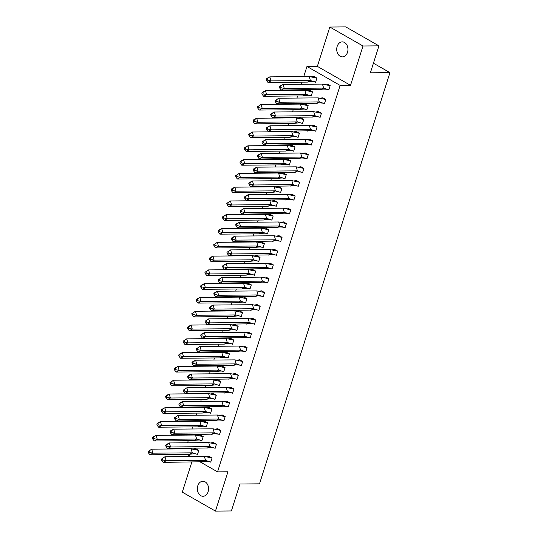 <?xml version="1.0" encoding="UTF-8"?>
<svg xmlns="http://www.w3.org/2000/svg" width="538" height="538" viewBox="0 0 538 538"><rect width="100%" height="100%" fill="white"/><g stroke="black" fill="none" stroke-linecap="round" stroke-linejoin="round"><path stroke-width="0.81" d="M347.508 52.334A7.498 5.615 89.5 0 1 342.403 56.88A7.498 5.615 89.5 0 1 337.158 46.423A7.498 5.615 89.5 0 1 342.269 41.877A7.498 5.615 89.5 0 1 347.508 52.334M208.125 491.719A7.498 5.615 89.5 0 1 203.021 496.265A7.498 5.615 89.5 0 1 197.776 485.807A7.498 5.615 89.5 0 1 202.887 481.261A7.498 5.615 89.5 0 1 208.125 491.719M191.817 462.108L182.288 492.149L215.456 511.1L227.937 471.765L217.547 471.86L200.351 462.034M378.934 45.851L363.002 45.992L329.828 27.041L345.766 26.9L378.934 45.851L370.379 72.812L389.949 72.637L259.511 483.83L239.941 483.998L231.394 510.959L215.456 511.1M185.664 448.86L185.805 448.41M187.587 442.787L188.253 440.696M190.035 435.067L190.176 434.623M191.958 429.001L192.624 426.903M194.413 421.281L194.554 420.837M196.336 415.208L197.002 413.117M198.784 407.488L198.925 407.044M200.708 401.422L201.373 399.33M203.156 393.702L203.297 393.258M205.086 387.629L205.745 385.538M207.534 379.915L207.675 379.465M209.457 373.843L210.123 371.751M211.905 366.122L212.046 365.679M213.835 360.056L214.494 357.958M216.283 352.336L216.424 351.892M218.206 346.264L218.872 344.172M220.654 338.543L220.795 338.099M222.577 332.477L223.243 330.386M225.025 324.757L225.173 324.313M226.955 318.684L227.621 316.593M229.403 310.971L229.544 310.52M231.327 304.898L231.992 302.807M233.774 297.178L233.916 296.734M235.705 291.112L236.364 289.014M238.152 283.391L238.294 282.948M240.076 277.319L240.742 275.227M242.524 269.605L242.665 269.155M244.454 263.533L245.113 261.441M246.902 255.812L247.043 255.368M248.825 249.74L249.491 247.648M251.273 242.026L251.414 241.575M253.196 235.953L253.862 233.862M255.644 228.233L255.785 227.789M257.574 222.167L258.24 220.069M260.022 214.447L260.163 214.003M261.945 208.374L262.611 206.283M264.393 200.661L264.535 200.21M266.323 194.588L266.983 192.496M268.771 186.868L268.913 186.424M270.695 180.795L271.36 178.703M273.143 173.081L273.284 172.637M275.073 167.009L275.732 164.917M277.521 159.288L277.662 158.844M279.444 153.222L280.11 151.124M281.892 145.502L282.033 145.058M283.815 139.429L284.481 137.338M286.263 131.716L286.404 131.265M288.193 125.643L288.859 123.552M290.641 117.923L290.782 117.479M292.564 111.85L293.23 109.759M295.012 104.137L295.154 103.693M296.942 98.064L297.601 95.972M299.39 90.344L299.531 89.9M301.314 84.278L301.979 82.18M303.762 76.557L306.963 66.463L340.13 85.414L217.547 471.86M329.828 27.041L317.353 66.376L306.963 66.463M389.949 72.637L373.433 63.202M190.681 456.513L187.083 454.455M196.935 454.287L197.473 454.597L198.825 450.353L195.57 448.753M210.224 461.88L210.741 462.176L212.093 457.932L208.838 456.332M201.313 440.501L201.851 440.81L203.196 436.567L199.941 434.96M214.595 448.093L215.119 448.389L216.464 444.146L213.209 442.545M205.684 426.715L206.222 427.017L207.567 422.774L204.319 421.173M218.973 434.3L219.491 434.596L220.836 430.36L217.587 428.752M210.062 412.922L210.6 413.231L211.945 408.988L208.69 407.38M223.344 420.514L223.869 420.81L225.214 416.567L221.959 414.966M214.433 399.135L214.971 399.445L216.316 395.201L213.068 393.594M227.722 406.721L228.24 407.024L229.585 402.78L226.33 401.173M218.811 385.342L219.349 385.652L220.694 381.408L217.439 379.808M232.093 392.935L232.618 393.231L233.963 388.987L230.708 387.387M223.183 371.556L223.721 371.866L225.066 367.622L221.817 366.015M236.471 379.149L236.989 379.445L238.334 375.201L235.079 373.601M227.554 357.77L228.092 358.073L229.444 353.829L226.189 352.229M240.842 365.356L241.36 365.652L242.705 361.415L239.457 359.808M231.932 343.977L232.47 344.286L233.815 340.043L230.56 338.436M245.214 351.57L245.738 351.865L247.083 347.622L243.828 346.021M236.303 330.191L236.841 330.5L238.186 326.257L234.938 324.649M249.592 337.777L250.109 338.079L251.454 333.836L248.206 332.235M240.681 316.398L241.219 316.707L242.564 312.464L239.309 310.863M253.963 323.99L254.487 324.286L255.832 320.043L252.578 318.442M245.052 302.612L245.59 302.921L246.935 298.677L243.687 297.07M258.341 310.204L258.859 310.5L260.204 306.256L256.949 304.656M249.424 288.825L249.968 289.128L251.313 284.884L248.058 283.284M262.712 296.411L263.23 296.707L264.582 292.47L261.327 290.863M253.801 275.032L254.339 275.342L255.684 271.098L252.43 269.491M267.09 282.625L267.608 282.921L268.953 278.677L265.698 277.077M258.173 261.246L258.711 261.555L260.062 257.312L256.808 255.705M271.461 268.832L271.979 269.135L273.324 264.891L270.076 263.29M262.551 247.453L263.089 247.762L264.434 243.519L261.179 241.918M275.833 255.046L276.357 255.342L277.702 251.098L274.447 249.498M266.922 233.667L267.46 233.976L268.805 229.733L265.557 228.125M280.211 241.259L280.728 241.555L282.073 237.312L278.825 235.711M271.3 219.881L271.838 220.183L273.183 215.946L269.928 214.339M284.582 227.466L285.106 227.762L286.451 223.526L283.196 221.918M275.671 206.088L276.209 206.397L277.554 202.154L274.306 200.546M288.96 213.68L289.478 213.976L290.823 209.733L287.568 208.132M280.042 192.301L280.587 192.611L281.932 188.367L278.677 186.76M293.331 199.894L293.849 200.19L295.201 195.946L291.946 194.346M284.42 178.508L284.958 178.818L286.303 174.574L283.049 172.974M297.709 186.101L298.227 186.397L299.572 182.153L296.317 180.553M288.792 164.722L289.33 165.031L290.675 160.788L287.426 159.181M302.08 172.315L302.598 172.611L303.943 168.367L300.695 166.767M293.17 150.936L293.708 151.239L295.053 147.002L291.798 145.394M306.452 158.522L306.976 158.824L308.321 154.581L305.066 152.974M297.541 137.143L298.079 137.452L299.424 133.209L296.176 131.608M310.829 144.735L311.347 145.031L312.692 140.788L309.444 139.187M301.919 123.357L302.457 123.666L303.802 119.423L300.547 117.815M315.201 130.949L315.725 131.245L317.07 127.002L313.815 125.401M306.29 109.57L306.828 109.873L308.173 105.63L304.925 104.029M319.579 117.156L320.097 117.452L321.442 113.209L318.187 111.608M310.661 95.777L311.199 96.087L312.551 91.843L309.296 90.236M323.95 103.37L324.468 103.666L325.82 99.422L322.565 97.822M315.039 81.991L315.577 82.294L316.922 78.057L313.667 76.45M328.321 89.577L328.846 89.88L330.191 85.636L326.936 84.029M317.353 66.376L350.52 85.327L363.002 45.992M350.52 85.327L340.13 85.414M202.557 462.014L205.563 460.407L209.43 461.691C206.067 461.274 204.144 461.288 203.66 461.738L163.182 462.364L161.723 460.508L162.725 459.97L162.321 458.632L161.319 459.163L161.723 460.508M162.321 458.632L164.964 456.735L161.319 459.163M204.346 456.392L205.563 460.407L166.181 460.757L164.964 456.735L204.346 456.392L212.046 458.006L210.782 461.987L209.43 461.691M212.066 458.006L209.06 456.305L206.531 456.695M162.725 459.97L166.181 460.757L163.182 462.364M191.077 448.813L151.696 449.156L152.913 453.178L192.295 452.828L191.077 448.813L198.778 450.427L197.513 454.408L192.295 452.828L189.289 454.435L149.914 454.785L152.913 453.178L149.456 452.391L149.053 451.052L148.051 451.584L148.454 452.922L149.456 452.391M148.051 451.584L151.696 449.156L149.053 451.052M148.454 452.922L149.914 454.785M196.168 454.106C195.98 453.689 194.057 453.709 190.405 454.166L189.289 454.435M198.798 450.427L195.792 448.726L193.216 449.116M206.935 448.228L209.934 446.621L213.808 447.905C210.439 447.481 208.515 447.495 208.038 447.952L167.553 448.571L166.101 446.715L167.103 446.184L166.693 444.839L165.691 445.377L166.101 446.715M166.693 444.839L169.342 442.949L166.336 444.556L165.691 445.377M208.717 442.599L209.934 446.621L170.559 446.964L169.342 442.949L208.717 442.599L216.417 444.22L215.153 448.201L213.808 447.905M216.437 444.22L213.431 442.512L210.909 442.902M167.103 446.184L170.559 446.964L167.553 448.571M211.306 434.435L214.312 432.828L218.179 434.112C214.817 433.695 212.893 433.709 212.409 434.159L171.931 434.785L170.472 432.929L171.474 432.391L171.071 431.052L170.069 431.59L170.472 432.929M171.071 431.052L173.713 429.156L170.707 430.763L170.069 431.59M213.088 428.813L214.312 432.828L174.931 433.177L173.713 429.156L213.088 428.813L220.795 430.434L219.531 434.408L218.179 434.112M220.815 430.434L217.809 428.725L215.281 429.116M171.474 432.391L174.931 433.177L171.931 434.785M215.684 420.649L218.684 419.041L222.55 420.326C219.188 419.902 217.265 419.922 216.78 420.373L176.303 420.998L174.85 419.136L175.845 418.604L175.442 417.266L174.44 417.797L174.85 419.136M175.442 417.266L178.085 415.37L174.44 417.797M217.466 415.02L218.684 419.041L179.309 419.391L178.085 415.37L217.466 415.02L225.166 416.641L223.902 420.622L222.55 420.326M225.187 416.641L222.181 414.939L219.659 415.329M175.845 418.604L179.309 419.391L176.303 420.998M220.055 406.863L223.062 405.255L226.928 406.533C223.559 406.116 221.636 406.129 221.158 406.58L180.674 407.205L179.221 405.349L180.223 404.811L179.813 403.473L178.818 404.011L179.221 405.349M179.813 403.473L182.463 401.583L179.457 403.191L178.818 404.011M221.838 401.234L223.062 405.255L183.68 405.598L182.463 401.583L221.838 401.234L229.538 402.854L228.28 406.829L226.928 406.533M229.565 402.854L226.552 401.146L224.03 401.536M180.223 404.811L183.68 405.598L180.674 407.205M224.427 393.07L227.433 391.462L231.3 392.747C227.937 392.33 226.014 392.343 225.53 392.794L185.052 393.419L183.593 391.563L184.595 391.025L184.191 389.687L183.189 390.218L183.593 391.563M184.191 389.687L186.834 387.79L183.189 390.218M226.216 387.447L227.433 391.462L188.051 391.812L186.834 387.79L226.216 387.447L233.916 389.061L232.651 393.043L231.3 392.747M233.916 389.061L230.93 387.36L228.408 387.75M184.595 391.025L188.051 391.812L185.052 393.419M195.449 435.02L156.074 435.37L157.291 439.385L196.666 439.042L195.449 435.02L203.149 436.641L201.891 440.615L196.666 439.042L193.667 440.649L154.285 440.992L157.291 439.385L153.834 438.598L153.424 437.26L152.422 437.798L152.832 439.136L153.834 438.598M152.422 437.798L153.068 436.977L156.074 435.37L153.424 437.26M152.832 439.136L154.285 440.992M200.539 440.313C200.351 439.902 198.435 439.923 194.776 440.373L193.667 440.649M203.169 436.641L200.163 434.933L197.587 435.323M199.827 421.234L160.445 421.577L161.662 425.598L201.044 425.249L199.827 421.234L207.527 422.855L206.262 426.829L201.044 425.249L198.038 426.856L158.663 427.206L161.662 425.598L158.206 424.812L157.802 423.473L156.8 424.011L157.204 425.35L158.206 424.812M156.8 424.011L157.439 423.184L160.445 421.577L157.802 423.473M157.204 425.35L158.663 427.206M204.917 426.526C204.729 426.116 202.806 426.136 199.154 426.587L198.038 426.856M207.547 422.855L204.541 421.146L201.965 421.536M204.198 407.441L164.816 407.791L166.04 411.812L205.415 411.462L204.198 407.441L211.898 409.062L210.634 413.043L205.415 411.462L202.416 413.07L163.034 413.413L166.04 411.812L162.584 411.025L162.173 409.68L161.171 410.218L161.582 411.557L162.584 411.025M161.171 410.218L161.817 409.398L164.816 407.791L162.173 409.68M161.582 411.557L163.034 413.413M209.289 412.74C209.1 412.323 207.184 412.343 203.525 412.794L202.416 413.07M211.918 409.062L208.912 407.36L206.336 407.75M208.569 393.655L169.194 394.004L170.411 398.019L209.793 397.676L208.569 393.655L216.269 395.275L215.012 399.25L209.793 397.676L206.787 399.277L167.412 399.626L170.411 398.019L166.955 397.232L166.551 395.894L165.549 396.432L165.953 397.77L166.955 397.232M165.549 396.432L166.188 395.605L169.194 394.004L166.551 395.894M165.953 397.77L167.412 399.626M213.667 398.947C213.478 398.537 211.555 398.557 207.897 399.008L206.787 399.277M216.296 395.275L213.29 393.567L210.708 393.957M212.947 379.868L173.566 380.211L174.789 384.233L214.164 383.883L212.947 379.868L220.647 381.482L219.383 385.464L214.164 383.883L211.158 385.49L171.783 385.84L174.789 384.233L171.326 383.446L170.923 382.108L169.921 382.639L170.331 383.984L171.326 383.446M169.921 382.639L173.566 380.211L170.923 382.108M170.331 383.984L171.783 385.84M218.038 385.161C217.85 384.744 215.926 384.764 212.275 385.221L211.158 385.49M220.667 381.482L217.661 379.781L215.086 380.171M228.805 379.283L231.804 377.676L235.678 378.96C232.308 378.537 230.385 378.55 229.908 379.008L189.423 379.626L187.97 377.77L188.972 377.239L188.562 375.894L187.56 376.432L187.97 377.77M188.562 375.894L191.212 374.004L188.206 375.611L187.56 376.432M230.587 373.654L231.804 377.676L192.429 378.019L191.212 374.004L230.587 373.654L238.287 375.275L237.029 379.256L235.678 378.96M238.287 375.275L235.301 373.567L232.779 373.957M188.972 377.239L192.429 378.019L189.423 379.626M217.318 366.075L177.944 366.425L179.161 370.44L218.536 370.097L217.318 366.075L225.019 367.696L223.761 371.671L218.536 370.097L215.536 371.704L176.155 372.047L179.161 370.44L175.704 369.653L175.294 368.315L174.299 368.853L174.702 370.191L175.704 369.653M174.299 368.853L174.937 368.032L177.944 366.425L175.294 368.315M174.702 370.191L176.155 372.047M222.409 371.375C222.228 370.958 220.304 370.978 216.646 371.428L215.536 371.704M225.045 367.696L222.033 365.988L219.457 366.378M233.176 365.49L236.182 363.883L240.049 365.168C236.686 364.751 234.763 364.764 234.279 365.215L193.801 365.84L192.342 363.984L193.344 363.446L192.94 362.108L191.938 362.646L192.342 363.984M192.94 362.108L195.583 360.211L192.584 361.818L191.938 362.646M234.965 359.868L236.182 363.883L196.8 364.233L195.583 360.211L234.965 359.868L242.665 361.489L241.401 365.463L240.049 365.168M242.665 361.489L239.679 359.781L237.15 360.171M193.344 363.446L196.8 364.233L193.801 365.84M221.696 352.289L182.315 352.632L183.532 356.654L222.914 356.304L221.696 352.289L229.396 353.91L228.132 357.884L222.914 356.304L219.907 357.911L180.533 358.261L183.532 356.654L180.075 355.867L179.672 354.529L178.67 355.067L179.073 356.405L180.075 355.867M178.67 355.067L179.315 354.239L182.315 352.632L179.672 354.529M179.073 356.405L180.533 358.261M226.787 357.582C226.599 357.171 224.676 357.192 221.024 357.642L219.907 357.911M229.417 353.91L226.411 352.202L223.835 352.592M237.554 351.704L240.553 350.097L244.427 351.381C241.058 350.958 239.134 350.978 238.65 351.428L198.172 352.054L196.72 350.191L197.722 349.66L197.311 348.321L196.309 348.853L196.72 350.191M197.311 348.321L199.961 346.425L196.309 348.853M239.336 346.075L240.553 350.097L201.178 350.446L199.961 346.425L239.336 346.075L247.036 347.696L245.772 351.677L244.427 351.381M247.036 347.696L244.05 345.995L241.528 346.385M197.722 349.66L201.178 350.446L198.172 352.054M226.068 338.496L186.693 338.846L187.91 342.867L227.285 342.518L226.068 338.496L233.768 340.117L232.51 344.098L227.285 342.518L224.285 344.125L184.904 344.468L187.91 342.867L184.453 342.081L184.043 340.742L183.041 341.274L183.451 342.612L184.453 342.081M183.041 341.274L186.693 338.846L184.043 340.742M183.451 342.612L184.904 344.468M231.158 343.795C230.97 343.379 229.054 343.399 225.395 343.849L224.285 344.125M233.788 340.117L230.782 338.415L228.206 338.805M241.925 337.918L244.931 336.311L248.798 337.588C245.436 337.171 243.512 337.185 243.028 337.635L202.55 338.261L201.091 336.405L202.093 335.867L201.689 334.528L200.687 335.066L201.091 336.405M201.689 334.528L204.332 332.639L201.326 334.246L200.687 335.066M243.707 332.289L244.931 336.311L205.55 336.654L204.332 332.639L243.707 332.289L251.407 333.91L250.15 337.884L248.798 337.588M251.434 333.91L248.428 332.202L245.9 332.592M202.093 335.867L205.55 336.654L202.55 338.261M230.439 324.71L191.064 325.06L192.281 329.074L231.663 328.731L230.439 324.71L238.146 326.331L236.881 330.305L231.663 328.731L228.657 330.332L189.282 330.682L192.281 329.074L188.825 328.288L188.421 326.949L187.419 327.487L187.823 328.826L188.825 328.288M187.419 327.487L188.058 326.667L191.064 325.06L188.421 326.949M187.823 328.826L189.282 330.682M235.536 330.002C235.348 329.592 233.425 329.612 229.773 330.063L228.657 330.332M238.166 326.331L235.16 324.622L232.584 325.013M246.303 324.125L249.302 322.518L253.169 323.802C249.807 323.385 247.883 323.399 247.399 323.849L206.922 324.475L205.469 322.618L206.464 322.08L206.061 320.742L205.059 321.273L205.469 322.618M206.061 320.742L208.704 318.846L205.059 321.273M248.085 318.503L249.302 322.518L209.928 322.867L208.704 318.846L248.085 318.503L255.785 320.123L254.521 324.098L253.169 323.802M255.806 320.117L252.799 318.415L250.278 318.805M206.464 322.08L209.928 322.867L206.922 324.475M234.817 310.924L195.435 311.267L196.659 315.288L236.034 314.938L234.817 310.924L242.517 312.538L241.253 316.519L236.034 314.938L233.035 316.546L193.653 316.895L196.659 315.288L193.203 314.501L192.792 313.163L191.79 313.694L192.201 315.039L193.203 314.501M191.79 313.694L195.435 311.267L192.792 313.163M192.201 315.039L193.653 316.895M239.908 316.216C239.719 315.799 237.803 315.819 234.144 316.277L233.035 316.546M242.537 312.538L239.531 310.836L236.955 311.226M250.674 310.339L253.68 308.731L257.547 310.016C254.178 309.592 252.255 309.612 251.777 310.063L211.293 310.682L209.84 308.825L210.842 308.294L210.432 306.949L209.437 307.487L209.84 308.825M210.432 306.949L213.082 305.059L210.076 306.667L209.437 307.487M252.456 304.71L253.68 308.731L214.299 309.074L213.082 305.059L252.456 304.71L260.157 306.33L258.899 310.312L257.547 310.016M260.184 306.33L257.171 304.629L254.649 305.012M210.842 308.294L214.299 309.074L211.293 310.682M239.188 297.131L199.813 297.48L201.03 301.495L240.412 301.152L239.188 297.131L246.888 298.751L245.631 302.726L240.412 301.152L237.406 302.76L198.031 303.102L201.03 301.495L197.574 300.715L197.17 299.37L196.168 299.908L196.572 301.246L197.574 300.715M196.168 299.908L196.807 299.088L199.813 297.48L197.17 299.37M196.572 301.246L198.031 303.102M244.286 302.43C244.097 302.013 242.174 302.033 238.516 302.484L237.406 302.76M246.915 298.751L243.902 297.043L241.327 297.44M255.046 296.546L258.052 294.938L261.919 296.223C258.556 295.806 256.633 295.819 256.149 296.27L215.671 296.895L214.211 295.039L215.213 294.501L214.81 293.163L213.808 293.701L214.211 295.039M214.81 293.163L217.453 291.273L214.454 292.874L213.808 293.701M256.834 290.923L258.052 294.938L218.67 295.288L217.453 291.273L256.834 290.923L264.535 292.544L263.27 296.519L261.919 296.223M264.555 292.544L261.549 290.836L259.027 291.226M215.213 294.501L218.67 295.288L215.671 296.895M243.566 283.344L204.184 283.687L205.402 287.709L244.783 287.359L243.566 283.344L251.266 284.965L250.002 288.94L244.783 287.359L241.777 288.967L202.402 289.316L205.402 287.709L201.945 286.922L201.542 285.584L200.539 286.122L200.95 287.46L201.945 286.922M200.539 286.122L201.185 285.295L204.184 283.687L201.542 285.584M200.95 287.46L202.402 289.316M248.657 288.637C248.469 288.227 246.545 288.247 242.894 288.698L241.777 288.967M251.286 284.965L248.28 283.257L245.705 283.647M259.424 282.759L262.423 281.152L266.297 282.437C262.927 282.013 261.004 282.033 260.526 282.484L220.042 283.109L218.589 281.246L219.591 280.715L219.181 279.377L218.179 279.908L218.589 281.246M219.181 279.377L221.831 277.48L218.179 279.908M261.206 277.137L262.423 281.152L223.048 281.502L221.831 277.48L261.206 277.137L268.906 278.751L267.648 282.732L266.297 282.437M268.933 278.751L265.92 277.05L263.398 277.44M219.591 280.715L223.048 281.502L220.042 283.109M247.937 269.551L208.562 269.901L209.78 273.923L249.155 273.573L247.937 269.551L255.637 271.172L254.38 275.153L249.155 273.573L246.155 275.18L206.774 275.523L209.78 273.923L206.323 273.136L205.913 271.798L204.917 272.329L205.321 273.667L206.323 273.136M204.917 272.329L208.562 269.901L205.913 271.798M205.321 273.667L206.774 275.523M253.028 274.851C252.847 274.434 250.923 274.454 247.265 274.905L246.155 275.18M255.664 271.172L252.652 269.471L250.076 269.861M263.795 268.973L266.801 267.366L270.668 268.644C267.305 268.227 265.382 268.24 264.898 268.691L224.42 269.316L222.961 267.46L223.963 266.922L223.559 265.584L222.557 266.122L222.961 267.46M223.559 265.584L226.202 263.694L223.196 265.301L222.557 266.122M265.584 263.344L266.801 267.366L227.419 267.709L226.202 263.694L265.584 263.344L273.284 264.965L272.02 268.939L270.668 268.644M273.304 264.965L270.298 263.257L267.769 263.647M223.963 266.922L227.419 267.709L224.42 269.316M252.315 255.765L212.934 256.115L214.151 260.13L253.532 259.787L252.315 255.765L260.015 257.386L258.751 261.36L253.532 259.787L250.526 261.387L211.152 261.737L214.151 260.13L210.694 259.343L210.291 258.005L209.289 258.543L209.692 259.881L210.694 259.343M209.289 258.543L209.934 257.722L212.934 256.115L210.291 258.005M209.692 259.881L211.152 261.737M257.406 261.058C257.218 260.648 255.294 260.668 251.643 261.118L250.526 261.387M260.036 257.386L257.029 255.678L254.454 256.068M268.173 255.18L271.172 253.573L275.039 254.857C271.677 254.44 269.753 254.454 269.269 254.904L228.791 255.53L227.339 253.674L228.341 253.136L227.93 251.797L226.928 252.329L227.339 253.674M227.93 251.797L230.573 249.901L226.928 252.329M269.955 249.558L271.172 253.573L231.797 253.923L230.573 249.901L269.955 249.558L277.655 251.179L276.391 255.153L275.039 254.857M277.675 251.179L274.669 249.471L272.147 249.861M228.341 253.136L231.797 253.923L228.791 255.53M256.687 241.979L217.312 242.322L218.529 246.343L257.904 245.994L256.687 241.979L264.387 243.593L263.122 247.574L257.904 245.994L254.904 247.601L215.523 247.951L218.529 246.343L215.072 245.557L214.662 244.218L213.66 244.75L214.07 246.095L215.072 245.557M213.66 244.75L217.312 242.322L214.662 244.218M214.07 246.095L215.523 247.951M261.777 247.272C261.589 246.861 259.672 246.875 256.014 247.332L254.904 247.601M264.407 243.593L261.401 241.892L258.825 242.282M272.544 241.394L275.55 239.787L279.417 241.071C276.055 240.647 274.124 240.668 273.647 241.118L233.169 241.737L231.71 239.881L232.712 239.349L232.308 238.004L231.306 238.542L231.71 239.881M232.308 238.004L234.951 236.115L231.945 237.722L231.306 238.542M274.326 235.765L275.55 239.787L236.169 240.13L234.951 236.115L274.326 235.765L282.026 237.386L280.769 241.367L279.417 241.071M282.053 237.386L279.047 235.684L276.519 236.074M232.712 239.349L236.169 240.13L233.169 241.737M261.058 228.186L221.683 228.536L222.9 232.55L262.282 232.208L261.058 228.186L268.765 229.807L267.5 233.788L262.282 232.208L259.276 233.815L219.901 234.158L222.9 232.55L219.443 231.77L219.04 230.425L218.038 230.963L218.441 232.302L219.443 231.77M218.038 230.963L218.677 230.143L221.683 228.536L219.04 230.425M218.441 232.302L219.901 234.158M266.155 233.485C265.967 233.068 264.044 233.089 260.392 233.539L259.276 233.815M268.785 229.807L265.779 228.099L263.203 228.495M276.915 227.601L279.921 225.994L283.788 227.278C280.426 226.861 278.502 226.875 278.018 227.325L237.54 227.951L236.088 226.094L237.083 225.556L236.68 224.218L235.678 224.756L236.088 226.094M236.68 224.218L239.323 222.329L236.323 223.929L235.678 224.756M278.704 221.979L279.921 225.994L240.547 226.343L239.323 222.329L278.704 221.979L286.404 223.6L285.14 227.574L283.788 227.278M286.404 223.6L283.418 221.891L280.897 222.281M237.083 225.556L240.547 226.343L237.54 227.951M265.436 214.4L226.054 214.743L227.278 218.764L266.653 218.415L265.436 214.4L273.136 216.02L271.872 219.995L266.653 218.415L263.654 220.022L224.272 220.372L227.278 218.764L223.815 217.977L223.411 216.639L222.409 217.177L222.819 218.515L223.815 217.977M222.409 217.177L223.055 216.35L226.054 214.743L223.411 216.639M222.819 218.515L224.272 220.372M270.527 219.692C270.338 219.282 268.422 219.302 264.763 219.753L263.654 220.022M273.156 216.02L270.15 214.312L267.574 214.702M281.293 213.815L284.293 212.207L288.166 213.492C284.797 213.068 282.874 213.088 282.396 213.539L241.912 214.164L240.459 212.302L241.461 211.77L241.051 210.432L240.056 210.963L240.459 212.302M241.051 210.432L243.701 208.536L240.056 210.963M283.075 208.193L284.293 212.207L244.918 212.557L243.701 208.536L283.075 208.193L290.776 209.807L289.518 213.788L288.166 213.492M290.776 209.807L287.79 208.105L285.268 208.495M241.461 211.77L244.918 212.557L241.912 214.164M269.807 200.607L230.432 200.956L231.649 204.978L271.031 204.628L269.807 200.607L277.507 202.227L276.25 206.209L271.031 204.628L268.025 206.236L228.643 206.585L231.649 204.978L228.193 204.191L227.782 202.853L226.787 203.384L227.191 204.722L228.193 204.191M226.787 203.384L230.432 200.956L227.782 202.853M227.191 204.722L228.643 206.585M274.898 205.906C274.716 205.489 272.793 205.509 269.135 205.96L268.025 206.236M277.534 202.227L274.521 200.526L271.946 200.916M285.665 200.028L288.671 198.421L292.537 199.706C289.175 199.282 287.252 199.295 286.767 199.746L246.29 200.371L244.83 198.515L245.832 197.977L245.429 196.639L244.427 197.177L244.83 198.515M245.429 196.639L248.072 194.749L245.072 196.357L244.427 197.177M287.453 194.4L288.671 198.421L249.289 198.764L248.072 194.749L287.453 194.4L295.154 196.02L293.889 199.995L292.537 199.706M295.154 196.02L292.168 194.312L289.646 194.702M245.832 197.977L249.289 198.764L246.29 200.371M274.185 186.821L234.803 187.17L236.021 191.185L275.402 190.842L274.185 186.821L281.885 188.441L280.621 192.416L275.402 190.842L272.396 192.443L233.021 192.792L236.021 191.185L232.564 190.398L232.16 189.06L231.158 189.598L231.562 190.936L232.564 190.398M231.158 189.598L231.804 188.777L234.803 187.17L232.16 189.06M231.562 190.936L233.021 192.792M279.276 192.113C279.087 191.703 277.164 191.723 273.512 192.174L272.396 192.443M281.905 188.441L278.899 186.733L276.324 187.123M290.043 186.235L293.042 184.628L296.915 185.913C293.546 185.496 291.623 185.509 291.145 185.96L250.661 186.585L249.208 184.729L250.21 184.191L249.8 182.853L248.798 183.391L249.208 184.729M249.8 182.853L252.45 180.956L249.444 182.564L248.798 183.391M291.825 180.613L293.042 184.628L253.667 184.978L252.45 180.956L291.825 180.613L299.525 182.234L298.267 186.209L296.915 185.913M299.525 182.234L296.539 180.526L294.017 180.916M250.21 184.191L253.667 184.978L250.661 186.585M278.556 173.034L239.181 173.377L240.399 177.399L279.773 177.049L278.556 173.034L286.256 174.648L284.999 178.629L279.773 177.049L276.774 178.656L237.392 179.006L240.399 177.399L236.942 176.612L236.532 175.274L235.53 175.805L235.94 177.15L236.942 176.612M235.53 175.805L239.181 173.377L236.532 175.274M235.94 177.15L237.392 179.006M283.647 178.327C283.465 177.917 281.542 177.93 277.884 178.387L276.774 178.656M286.283 174.648L283.27 172.947L280.695 173.337M294.414 172.449L297.42 170.842L301.287 172.126C297.924 171.703 296.001 171.723 295.517 172.173L255.039 172.792L253.58 170.936L254.582 170.405L254.178 169.06L253.176 169.598L253.58 170.936M254.178 169.06L256.821 167.17L253.815 168.777L253.176 169.598M296.203 166.82L297.42 170.842L258.038 171.192L256.821 167.17L296.203 166.82L303.903 168.441L302.638 172.422L301.287 172.126M303.923 168.441L300.917 166.74L298.388 167.13M254.582 170.405L258.038 171.192L255.039 172.792M282.934 159.241L243.553 159.591L244.77 163.606L284.151 163.263L282.934 159.241L290.634 160.862L289.37 164.843L284.151 163.263L281.145 164.87L241.77 165.213L244.77 163.606L241.313 162.826L240.91 161.481L239.908 162.019L240.311 163.357L241.313 162.826M239.908 162.019L240.553 161.198L243.553 159.591L240.91 161.481M240.311 163.357L241.77 165.213M288.025 164.541C287.837 164.124 285.913 164.144 282.262 164.594L281.145 164.87M290.654 160.862L287.648 159.154L285.073 159.551M298.792 158.656L301.791 157.056L305.658 158.333C302.295 157.916 300.372 157.93 299.888 158.38L259.41 159.006L257.958 157.15L258.96 156.612L258.549 155.274L257.547 155.812L257.958 157.15M258.549 155.274L261.192 153.384L258.193 154.984L257.547 155.812M300.574 153.034L301.791 157.056L262.416 157.399L261.192 153.384L300.574 153.034L308.274 154.655L307.01 158.629L305.658 158.333M308.294 154.655L305.288 152.947L302.766 153.337M258.96 156.612L262.416 157.399L259.41 159.006M287.305 145.455L247.924 145.798L249.148 149.82L288.523 149.47L287.305 145.455L295.006 147.076L293.741 151.05L288.523 149.47L285.523 151.077L246.142 151.427L249.148 149.82L245.691 149.033L245.281 147.694L244.279 148.232L244.689 149.571L245.691 149.033M244.279 148.232L244.924 147.405L247.924 145.798L245.281 147.694M244.689 149.571L246.142 151.427M292.396 150.748C292.208 150.337 290.291 150.358 286.633 150.808L285.523 151.077M295.026 147.076L292.02 145.368L289.444 145.758M303.163 144.87L306.169 143.263L310.036 144.547C306.667 144.123 304.743 144.144 304.266 144.594L263.788 145.22L262.329 143.364L263.331 142.826L262.927 141.487L261.925 142.019L262.329 143.364M262.927 141.487L265.57 139.591L261.925 142.019M304.945 139.248L306.169 143.263L266.787 143.612L265.57 139.591L304.945 139.248L312.645 140.862L311.388 144.843L310.036 144.547M312.672 140.862L309.666 139.16L307.137 139.55M263.331 142.826L266.787 143.612L263.788 145.22M291.677 131.662L252.302 132.012L253.519 136.033L292.901 135.684L291.677 131.662L299.377 133.283L298.119 137.264L292.901 135.684L289.895 137.291L250.52 137.641L253.519 136.033L250.062 135.246L249.659 133.908L248.657 134.439L249.06 135.778L250.062 135.246M248.657 134.439L252.302 132.012L249.659 133.908M249.06 135.778L250.52 137.641M296.774 136.961C296.586 136.544 294.663 136.565 291.011 137.022L289.895 137.291M299.404 133.283L296.398 131.581L293.822 131.971M307.534 131.084L310.54 129.476L314.407 130.761C311.045 130.337 309.121 130.351 308.637 130.801L268.159 131.427L266.707 129.571L267.702 129.033L267.299 127.694L266.297 128.232L266.707 129.571M267.299 127.694L269.941 125.805L266.942 127.412L266.297 128.232M309.323 125.455L310.54 129.476L271.165 129.819L269.941 125.805L309.323 125.455L317.023 127.076L315.759 131.05L314.407 130.761M317.043 127.076L314.037 125.367L311.515 125.757M267.702 129.033L271.165 129.819L268.159 131.427M296.055 117.876L256.673 118.226L257.897 122.24L297.272 121.897L296.055 117.876L303.755 119.497L302.49 123.471L297.272 121.897L294.273 123.505L254.891 123.848L257.897 122.24L254.434 121.453L254.03 120.115L253.028 120.653L253.438 121.992L254.434 121.453M253.028 120.653L253.674 119.833L256.673 118.226L254.03 120.115M253.438 121.992L254.891 123.848M301.146 123.168C300.957 122.758 299.041 122.778 295.382 123.229L294.273 123.505M303.775 119.497L300.769 117.788L298.193 118.178M311.912 117.291L314.912 115.683L318.785 116.968C315.416 116.551 313.493 116.564 313.015 117.015L272.531 117.64L271.078 115.784L272.08 115.246L271.67 113.908L270.675 114.446L271.078 115.784M271.67 113.908L274.319 112.012L271.313 113.619L270.675 114.446M313.694 111.669L314.912 115.683L275.537 116.033L274.319 112.012L313.694 111.669L321.394 113.289L320.137 117.264L318.785 116.968M321.421 113.289L318.409 111.581L315.887 111.971M272.08 115.246L275.537 116.033L272.531 117.64M300.426 104.09L261.051 104.433L262.268 108.454L301.643 108.104L300.426 104.09L308.126 105.704L306.868 109.685L301.643 108.104L298.644 109.712L259.262 110.061L262.268 108.454L258.812 107.667L258.401 106.329L257.406 106.86L257.81 108.205L258.812 107.667M257.406 106.86L261.051 104.433L258.401 106.329M257.81 108.205L259.262 110.061M305.517 109.382C305.335 108.972 303.412 108.985 299.753 109.443L298.644 109.712M308.153 105.704L305.14 104.002L302.564 104.392M316.283 103.504L319.29 101.897L323.156 103.182C319.794 102.758 317.871 102.778 317.386 103.229L276.909 103.847L275.449 101.991L276.451 101.46L276.048 100.122L275.046 100.653L275.449 101.991M276.048 100.122L278.691 98.225L275.046 100.653M318.072 97.876L319.29 101.897L279.908 102.247L278.691 98.225L318.072 97.876L325.772 99.496L324.508 103.478L323.156 103.182M325.793 99.496L322.787 97.795L320.258 98.185M276.451 101.46L279.908 102.247L276.909 103.847M304.804 90.297L265.422 90.646L266.64 94.661L306.021 94.318L304.804 90.297L312.504 91.917L311.24 95.898L306.021 94.318L303.015 95.925L263.64 96.268L266.64 94.661L263.183 93.881L262.779 92.536L261.777 93.074L262.181 94.412L263.183 93.881M261.777 93.074L262.423 92.254L265.422 90.646L262.779 92.536M262.181 94.412L263.64 96.268M309.895 95.596C309.706 95.179 307.783 95.199 304.131 95.65L303.015 95.925M312.524 91.917L309.518 90.216L306.942 90.606M320.661 89.712L323.661 88.111L327.534 89.389C324.165 88.972 322.242 88.985 321.764 89.436L281.28 90.061L279.827 88.205L280.829 87.667L280.419 86.329L279.417 86.867L279.827 88.205M280.419 86.329L283.069 84.439L280.063 86.046L279.417 86.867M322.444 84.089L323.661 88.111L284.286 88.454L283.069 84.439L322.444 84.089L330.144 85.71L328.879 89.685L327.534 89.389M330.164 85.71L327.158 84.002L324.636 84.392M280.829 87.667L284.286 88.454L281.28 90.061M309.175 76.51L269.8 76.86L271.017 80.875L310.392 80.525L309.175 76.51L316.875 78.131L315.618 82.106L310.392 80.525L307.393 82.132L268.011 82.482L271.017 80.875L267.561 80.088L267.151 78.75L266.149 79.288L266.559 80.626L267.561 80.088M266.149 79.288L266.794 78.461L269.8 76.86L267.151 78.75M266.559 80.626L268.011 82.482M314.266 81.803C314.078 81.393 312.161 81.413 308.503 81.863L307.393 82.132M316.895 78.131L313.889 76.423L311.314 76.813"/></g></svg>
